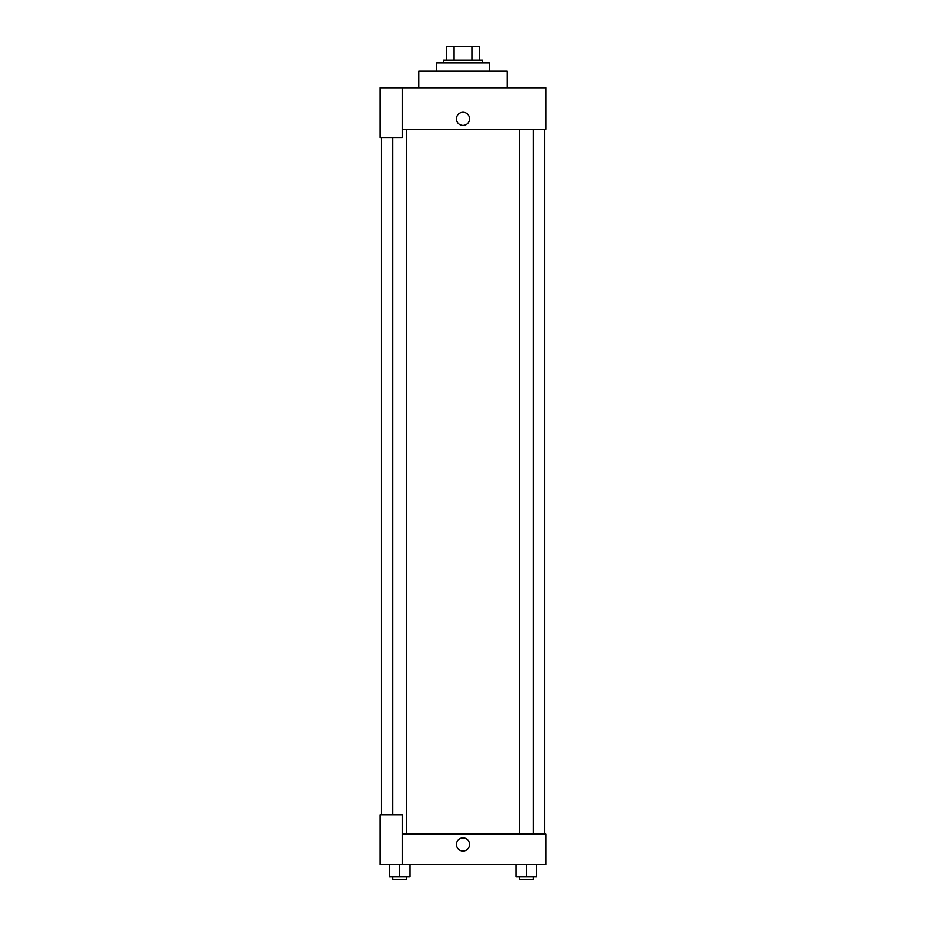 <?xml version="1.0" encoding="UTF-8"?>
<svg xmlns="http://www.w3.org/2000/svg" width="926" height="926" viewBox="0 0 926 926"><rect width="100%" height="100%" fill="white"/><g stroke="black" fill="none" stroke-linecap="round" stroke-linejoin="round"><path stroke-width="1.39" d="M454.087 60.121L454.087 46.3L446.413 46.3L446.413 60.121L446.413 46.3M454.087 46.3L479.587 46.3L479.587 60.121M471.913 60.121L471.913 46.3M443.647 62.887L443.647 60.121L482.353 60.121L482.353 62.887M489.264 71.175L489.264 62.887L436.736 62.887L436.736 71.175M507.228 87.762L507.228 71.175L418.772 71.175L418.772 87.762M402.185 87.762L380.077 87.762L380.077 137.523L402.185 137.523L402.185 87.762L545.923 87.762L545.923 129.223L402.185 129.223M456.437 118.864A6.563 6.563 0 0 1 466.287 113.18A6.563 6.563 0 0 1 466.287 124.547A6.563 6.563 0 0 1 456.437 118.864M381.454 814.741L381.454 137.523M519.44 129.223L519.44 834.095M392.74 814.741L392.74 137.523M402.185 834.095L545.923 834.095L545.923 864.502L380.077 864.502L380.077 814.741L402.185 814.741L402.185 864.502M456.437 844.454A6.563 6.563 0 0 1 466.287 838.771A6.563 6.563 0 0 1 466.287 850.137A6.563 6.563 0 0 1 456.437 844.454M515.99 864.502L515.99 876.934L536.721 876.934L536.721 864.502L536.721 876.934M526.35 876.934L526.35 864.502M533.26 876.934L533.26 879.7L519.44 879.7L519.44 876.934M389.279 864.502L389.279 876.934L410.01 876.934L410.01 864.502L410.01 876.934M399.65 876.934L399.65 864.502M406.56 876.934L406.56 879.7L392.74 879.7L392.74 876.934M544.546 834.095L544.546 129.223M533.26 129.223L533.26 834.095M406.56 834.095L406.56 129.223"/></g></svg>

